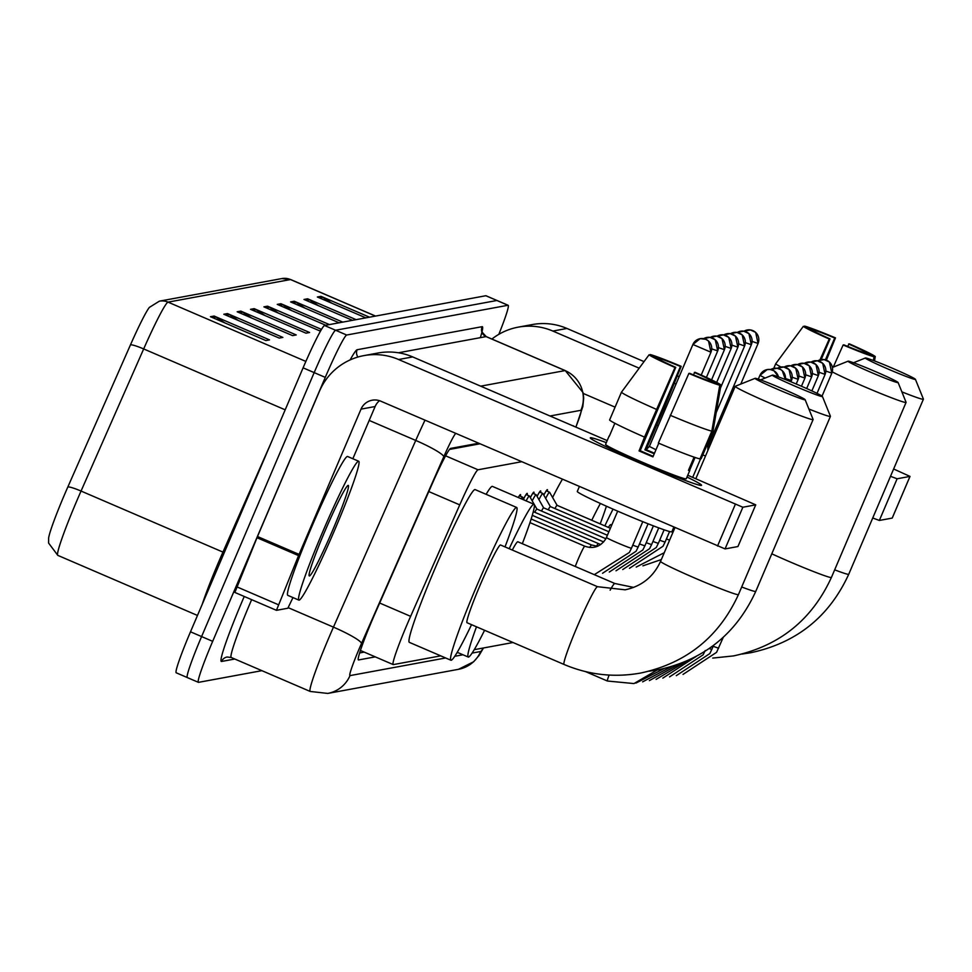 <?xml version="1.0" encoding="UTF-8"?>
<svg xmlns="http://www.w3.org/2000/svg" width="972" height="972" viewBox="0 0 972 972"><rect width="100%" height="100%" fill="white"/><g stroke="black" fill="none" stroke-linecap="round" stroke-linejoin="round"><path stroke-width="1.46" d="M518.283 497.518A24.191 1.64 -66.7 0 1 520.47 494.602A24.191 1.64 -66.7 0 1 520.397 496.218M523.616 498.855A24.191 1.64 -66.7 0 1 527.188 493.363A24.191 1.64 -66.7 0 1 527.128 494.979M530.348 497.603A24.191 1.64 -66.7 0 1 533.92 492.124A24.191 1.64 -66.7 0 1 533.847 493.74M537.079 496.364A24.191 1.64 -66.7 0 1 540.651 490.884A24.191 1.64 -66.7 0 1 540.578 492.5M543.81 495.125A24.191 1.64 -66.7 0 1 547.382 489.645A24.191 1.64 -66.7 0 1 547.309 491.261M521.563 461.749L478.017 469.78A45.356 3.086 113.3 0 0 459.744 504.881L410.621 616.345A45.356 3.086 113.3 0 0 407.475 623.587A45.356 3.086 113.3 0 0 393.198 664.581A45.356 3.086 113.3 0 0 393.344 664.593L440.729 655.857M479.889 443.815L449.501 449.428M456.925 652.868L458.043 652.662M474.251 649.673L513.022 642.516M478.576 443.256L450.619 448.408A45.356 3.086 113.3 0 0 432.333 483.521L375.848 611.692A45.356 3.086 113.3 0 0 372.701 618.945A45.356 3.086 113.3 0 0 358.425 659.939A45.356 3.086 113.3 0 0 358.571 659.952L375.265 656.865M261.881 670.668L198.543 682.344A45.356 3.086 -66.7 0 1 198.397 682.332A45.356 3.086 -66.7 0 1 212.674 641.338L325.268 377.379A45.356 3.086 -66.7 0 1 346.688 335.024L508.004 305.269A45.356 3.086 -66.7 0 1 508.149 305.281A45.356 3.086 -66.7 0 1 498.818 334.344M198.397 682.332L187.304 677.569A45.356 3.086 -66.7 0 0 187.45 677.581A45.356 3.086 -66.7 0 1 187.304 677.569A45.356 3.086 -66.7 0 1 201.593 636.575L314.175 372.604A45.356 3.086 -66.7 0 1 335.595 330.249L496.911 300.494A45.356 3.086 -66.7 0 1 497.069 300.506A45.356 3.086 -66.7 0 1 497.178 300.603M573.589 426.137A45.356 3.086 113.3 0 0 573.395 425.797A45.356 3.086 113.3 0 0 573.249 425.785L572.921 425.845M364.184 652.103L359.652 652.941M305.864 361.426L168.047 302.134A60.483 4.119 113.3 0 0 143.674 348.936L81.053 491.054A60.483 4.119 113.3 0 0 76.861 500.714A60.483 4.119 113.3 0 0 57.822 555.377L48.6 543.069L48.636 538.075A49.596 3.378 -66.7 0 1 64.431 494.833A49.596 3.378 -66.7 0 1 67.87 486.911L130.491 344.793A49.596 3.378 -66.7 0 1 149.372 307.383L159.384 301.162L281.831 278.575A15.115 15.066 79.5 0 1 290.494 279.547L168.047 302.134A15.115 15.066 -100.5 0 0 159.384 301.162M176.369 672.806A45.356 3.086 -66.7 0 1 176.224 672.794L187.304 677.569A45.356 3.086 -66.7 0 1 201.593 636.575L314.175 372.604A45.356 3.086 -66.7 0 1 335.595 330.249L496.911 300.494A45.356 3.086 -66.7 0 1 497.069 300.506L508.149 305.281M176.224 672.794A45.356 3.086 -66.7 0 1 190.5 631.8L303.094 367.841A45.356 3.086 -66.7 0 1 324.514 325.486L485.83 295.731A45.356 3.086 -66.7 0 1 485.976 295.743A45.356 3.086 -66.7 0 1 486.085 295.84M305.135 308.173L296.12 302.256A12.101 12.053 -100.5 0 0 294.261 301.247L342.764 322.121M339.119 322.789L290.616 301.928L294.261 301.247M318.5 305.706L309.485 299.789A12.101 12.053 -100.5 0 0 307.626 298.793L356.129 319.654M352.484 320.323L303.981 299.461L307.626 298.793M331.853 303.24L322.838 297.323A12.101 12.053 -100.5 0 0 320.991 296.326L369.494 317.188M365.849 317.856L317.346 296.995L320.991 296.326M254.178 308.646L309.606 332.497L305.961 333.165L250.533 309.315L254.178 308.646A12.101 12.053 -100.5 0 1 256.037 309.643L252.708 310.262M240.813 311.113L296.241 334.951L292.596 335.632L237.168 311.781L240.813 311.113A12.101 12.053 -100.5 0 1 242.672 312.109L239.355 312.717M227.46 313.579L282.888 337.418L279.243 338.098L223.815 314.248L227.46 313.579A12.101 12.053 -100.5 0 1 229.307 314.576L225.99 315.183M214.095 316.046L269.523 339.884L265.878 340.565L210.45 316.714L214.095 316.046A12.101 12.053 -100.5 0 1 215.942 317.042L212.625 317.65M291.77 310.639L282.755 304.71A12.101 12.053 -100.5 0 0 280.908 303.714L329.411 324.587M325.766 325.255L277.263 304.394L280.908 303.714M278.405 313.093L269.39 307.176A12.101 12.053 -100.5 0 0 267.543 306.18L321.477 329.387M320.882 330.407L319.326 330.699L263.898 306.86L267.543 306.18M224.957 322.959L215.942 317.042M238.322 320.493L229.307 314.576M251.687 318.026L242.672 312.109M265.052 315.56L256.037 309.643M334.866 529.57A75.597 5.139 -66.7 0 1 298.914 600.137A75.597 5.139 -66.7 0 1 322.716 531.806A75.597 5.139 -66.7 0 1 358.668 461.238A75.597 5.139 -66.7 0 1 334.866 529.57M298.914 600.137L287.834 595.362A75.597 5.139 -66.7 0 1 311.635 527.043A75.597 5.139 -66.7 0 1 347.575 456.476L358.668 461.238M324.83 531.417A49.293 3.353 -66.7 0 1 348.012 485.429A49.293 3.353 -66.7 0 1 332.752 529.959A49.293 3.353 -66.7 0 1 309.145 575.776A49.293 3.353 -66.7 0 1 324.83 531.417M701.334 485.429A60.483 2.734 -156.9 0 1 701.286 485.429A60.483 2.734 -156.9 0 1 644.837 464.106A60.483 2.734 -156.9 0 1 590.369 438.129A60.483 2.734 -156.9 0 1 590.49 437.74A60.483 2.734 -156.9 0 1 606.321 442.649A60.483 2.734 -156.9 0 0 590.49 437.74A60.483 2.734 -156.9 0 0 590.283 437.85A60.483 2.734 -156.9 0 0 642.942 463.292A60.483 2.734 -156.9 0 0 701.334 485.429A60.483 2.734 -156.9 0 0 686.985 477.045A60.483 2.734 -156.9 0 1 701.541 485.307A60.483 2.734 -156.9 0 1 701.334 485.429M292.985 597.586L287.834 608.229L276.473 610.331L234.872 592.446L257.495 536.52L319.46 391.242A60.483 60.276 79.5 0 1 398.593 359.519L742.851 507.238L725.063 548.913L380.817 401.193A15.115 15.066 -100.5 0 0 361.025 409.127L299.072 554.392L276.449 610.319M276.425 610.307L234.872 592.446M363.917 355.618L378.011 353.018A60.483 60.276 79.5 0 1 412.687 356.918L607.196 440.595M755.718 504.869L737.942 546.543L755.718 504.869L742.851 507.238M755.742 504.845L687.751 475.247M737.942 546.543L725.063 548.913M379.517 400.707A15.115 15.066 -100.5 0 0 375.119 406.527L352.848 458.748M719.766 385.204L711.249 381.546A30.241 1.373 -156.9 0 1 689.598 373.297L688.856 373.442A39.305 1.774 -156.9 0 0 719.766 385.204L711.832 431.118L699.986 458.906A49.9 2.26 -156.9 0 1 658.36 443.062L688.856 373.442M675.747 367.343L674.993 367.477L644.509 437.108A49.9 2.26 -156.9 0 1 609.59 420.026L621.436 392.238L649.065 354.792L657.582 358.461A30.241 1.373 -156.9 0 0 675.747 367.343L640.183 450.704A30.241 1.373 23.1 0 0 653.172 456.293M695.077 457.472L689.658 470.169A43.849 1.98 -156.9 0 1 689.804 470.448A43.849 1.98 -156.9 0 1 689.658 470.533A43.849 1.98 -156.9 0 1 688.443 470.387L694.093 457.144M689.804 470.448L686.244 478.783A43.849 1.98 -156.9 0 1 686.098 478.868A43.849 1.98 -156.9 0 1 643.756 462.818A43.849 1.98 -156.9 0 1 605.58 444.374L609.14 436.039A43.849 1.98 -156.9 0 1 609.286 435.954A43.849 1.98 -156.9 0 1 609.444 435.942M654.472 453.231A43.849 1.98 -156.9 0 0 646.016 449.623L664.277 407.851L681.19 366.335L680.449 366.468L644.898 449.829A30.241 1.373 23.1 0 1 654.229 453.803M673.803 527.237L671.859 531.769A51.407 2.321 -156.9 0 1 671.688 531.866A51.407 2.321 -156.9 0 1 622.056 513.046A51.407 2.321 -156.9 0 1 577.295 491.431L579.348 486.608M644.509 437.108L639.066 450.911A43.849 1.98 -156.9 0 0 652.929 456.864L658.749 443.232M700.253 458.274L701.201 458.687L713.047 430.9L720.981 384.985L712.464 381.316L712.197 381.947M656.355 409.321A49.9 2.26 -156.9 0 1 621.436 392.238M674.993 367.477A39.305 1.774 -156.9 0 1 649.065 354.792M658.457 359.02L658.797 358.231L650.28 354.561L649.855 355.132M650.28 354.561A39.305 1.774 -156.9 0 1 681.19 366.335M693.279 374.828L695.053 372.3A39.305 1.774 -156.9 0 1 720.981 384.985M658.797 358.231A30.241 1.373 -156.9 0 1 680.449 366.468M694.3 372.434A30.241 1.373 -156.9 0 1 712.464 381.316M609.14 436.039A43.849 1.98 -156.9 0 0 609.274 436.331L614.851 423.257M711.832 431.118A49.9 2.26 -156.9 0 1 670.206 415.275M689.658 470.169L688.711 469.755M640.183 450.704L639.066 450.911M646.016 449.623L644.898 449.829M805.035 399.784A27.216 1.227 23.1 0 0 805.12 399.662A27.216 1.227 23.1 0 0 780.856 388.035A27.216 1.227 23.1 0 0 755.147 378.315A27.216 1.227 23.1 0 0 755.098 378.327A27.216 1.227 23.1 0 0 778.183 389.578A27.216 1.227 23.1 0 0 805.035 399.784M805.12 399.662L813.102 419.454A42.331 1.92 -156.9 0 1 813.102 419.552A42.331 1.92 -156.9 0 1 812.957 419.637A42.331 1.92 -156.9 0 1 772.084 404.133A42.331 1.92 -156.9 0 1 735.221 386.334A42.331 1.92 -156.9 0 1 735.294 386.273A42.331 1.92 -156.9 0 1 735.367 386.248M597.634 586.784A42.331 2.88 113.3 0 0 597.525 586.699L500.531 544.976A42.331 2.88 113.3 0 0 480.399 584.488A42.331 2.88 113.3 0 0 467.07 622.748L564.076 664.471C588.704 674.884 614.17 677.751 640.487 673.074C686.232 663.305 718.879 637.146 738.441 594.609L813.102 419.552M471.542 624.668A83.155 5.662 -66.7 0 1 450.935 660.243A83.155 5.662 -66.7 0 1 477.118 585.095A83.155 5.662 -66.7 0 1 516.667 507.469A83.155 5.662 -66.7 0 1 505.003 546.896M450.935 660.243L409.37 642.371A83.155 5.662 -66.7 0 1 435.553 567.211A83.155 5.662 -66.7 0 1 475.089 489.584L516.667 507.469M822.348 396.588A27.216 1.227 23.1 0 0 822.433 396.467A27.216 1.227 23.1 0 0 798.182 384.839A27.216 1.227 23.1 0 0 772.473 375.119A27.216 1.227 23.1 0 0 772.424 375.131A27.216 1.227 23.1 0 0 795.509 386.382A27.216 1.227 23.1 0 0 822.348 396.588M822.433 396.467L830.416 416.259A42.331 1.92 -156.9 0 1 830.428 416.356A42.331 1.92 -156.9 0 1 830.282 416.441A42.331 1.92 -156.9 0 1 808.886 409.018M484.578 630.281A83.155 5.662 -66.7 0 1 468.261 657.048A83.155 5.662 -66.7 0 1 476.487 626.794M614.948 583.589A42.331 2.88 113.3 0 0 614.851 583.504L517.857 541.781A42.331 2.88 113.3 0 0 512.293 550.031M509.207 548.706A83.155 5.662 -66.7 0 1 533.993 504.274A83.155 5.662 -66.7 0 1 522.328 543.7M486.109 494.323A83.155 5.662 -66.7 0 1 492.415 486.389L533.993 504.274M898.007 382.628A27.216 1.227 23.1 0 0 898.092 382.518A27.216 1.227 23.1 0 0 873.828 370.891A27.216 1.227 23.1 0 0 848.119 361.171A27.216 1.227 23.1 0 0 848.082 361.183A27.216 1.227 23.1 0 0 871.167 372.422A27.216 1.227 23.1 0 0 898.007 382.628M898.092 382.518L906.074 402.299A42.331 1.92 -156.9 0 1 906.074 402.396A42.331 1.92 -156.9 0 1 905.94 402.481A42.331 1.92 -156.9 0 1 874.387 390.926A42.331 1.92 -156.9 0 1 832.275 371.887M591.766 520.251A83.155 5.662 -66.7 0 1 600.38 503.472M606.419 506.205A83.155 5.662 -66.7 0 1 600.198 523.884M552.606 497.506A83.155 5.662 -66.7 0 1 562.387 479.305M915.332 379.432A27.216 1.227 23.1 0 0 915.417 379.323A27.216 1.227 23.1 0 0 891.154 367.695A27.216 1.227 23.1 0 0 865.444 357.975A27.216 1.227 23.1 0 0 865.396 357.988A27.216 1.227 23.1 0 0 888.481 369.226A27.216 1.227 23.1 0 0 915.332 379.432M915.417 379.323L923.4 399.103A42.331 1.92 -156.9 0 1 923.4 399.2A42.331 1.92 -156.9 0 1 923.254 399.285A42.331 1.92 -156.9 0 1 901.858 391.862M611.765 525.026L610.829 524.625A42.331 2.88 113.3 0 0 608.387 527.407M604.839 525.876A83.155 5.662 -66.7 0 1 613.04 509.134M710.933 352.216L708.539 341.063L705.769 339.289L700.144 338.669L692.89 344.477L710.933 352.216A9.829 9.793 79.5 0 0 705.781 339.301A9.829 9.793 -100.5 0 0 692.914 344.465L649.393 446.452L655.966 449.732M521.247 498.794A22.684 1.543 -66.7 0 1 522.644 497.19A22.684 1.543 -66.7 0 1 522.705 497.251L524.345 500.13M534.782 512.28A13.608 0.923 -66.7 0 1 536.872 509.049A13.608 0.923 -66.7 0 1 536.909 509.085L529.424 495.999A22.684 1.543 -66.7 0 0 529.363 495.951L526.071 494.529M526.119 500.884A22.684 1.543 -66.7 0 1 529.363 495.951M541.513 511.041A13.608 0.923 -66.7 0 1 543.603 507.809A13.608 0.923 -66.7 0 1 543.64 507.846M532.219 500.872A22.684 1.543 -66.7 0 1 536.094 494.699A22.684 1.543 -66.7 0 1 536.155 494.76L543.615 507.821L607.403 535.256M706.45 446.379L707.847 446.707L707.823 450.571M548.232 509.802A13.608 0.923 -66.7 0 1 550.322 506.57A13.608 0.923 -66.7 0 1 550.359 506.594L608.897 531.757M702.792 454.945A13.608 0.62 23.1 0 0 705.526 455.953M538.95 499.632A22.684 1.543 -66.7 0 1 542.826 493.46A22.684 1.543 -66.7 0 1 542.886 493.521L550.346 506.57M554.963 508.563A13.608 0.923 -66.7 0 1 557.053 505.319A13.608 0.923 -66.7 0 1 557.09 505.355M545.669 498.393A22.684 1.543 -66.7 0 1 549.557 492.221A22.684 1.543 -66.7 0 1 549.617 492.282L557.077 505.331L610.392 528.27M709.171 443.609L710.556 444.155M491.905 339.046A60.483 60.276 79.5 0 1 552.861 331.063L639.163 368.181M518.185 327.151L532.279 324.563A60.483 60.276 79.5 0 1 566.955 328.463L644.023 361.608M674.289 383.296L676.014 384.037M890.51 476.316L897.12 478.783L879.344 520.457L872.735 517.991M892.235 518.04L909.986 476.402L897.12 478.783M909.986 476.402L893.633 468.99M677.29 375.921L679.136 376.723M910.023 476.389L892.235 518.076L879.344 520.457M658.238 425.724L656.902 425.141M615.082 407.147L583.249 393.453M874.047 356.748L865.517 353.091A30.241 1.373 -156.9 0 1 843.866 344.841L843.125 344.987A39.305 1.774 -156.9 0 0 874.047 356.748L873.403 360.49M821.17 359.616L830.015 338.888A30.241 1.373 -156.9 0 1 811.851 329.994L803.334 326.337L775.705 363.771L773.748 368.364M781.014 367.027A49.9 2.26 -156.9 0 1 775.705 363.771M830.015 338.888L829.262 339.021L819.967 359.895M829.262 339.021A39.305 1.774 -156.9 0 1 803.334 326.337M812.726 330.565L813.066 329.775L804.549 326.106L804.123 326.677M804.549 326.106A39.305 1.774 -156.9 0 1 835.47 337.879L834.717 338.013L825.41 359.834M826.382 360.162L835.47 337.879M847.56 346.36L849.321 343.845A39.305 1.774 -156.9 0 1 875.262 356.53L866.732 352.86L866.465 353.492M874.508 360.904L875.262 356.53M813.066 329.775A30.241 1.373 -156.9 0 1 834.717 338.013M848.58 343.979A30.241 1.373 -156.9 0 1 866.732 352.86M833.259 367.124L843.125 344.987M379.675 603.029L410.621 616.345M428.786 491.565L459.744 504.881M445.589 455.819L478.017 469.78M455.771 433.439A30.241 2.053 113.3 0 0 443.779 456.743L361.511 643.44A30.241 2.053 113.3 0 0 359.409 648.275A30.241 2.053 113.3 0 0 349.993 675.613L445.638 657.971M349.993 675.613A30.241 30.144 -100.5 0 1 327.758 693.425L310.226 691.457A60.483 4.119 -66.7 0 1 329.265 636.806A60.483 4.119 -66.7 0 1 333.457 627.134L288.259 607.694M234.811 659.016L221.543 661.47A7.557 7.533 79.5 0 1 227.108 657.011L231.239 657.485A60.483 4.119 113.3 0 1 250.29 602.822A60.483 4.119 113.3 0 1 251.639 599.651M221.543 661.47A68.04 4.629 -66.7 0 1 242.745 599.955A68.04 4.629 -66.7 0 1 244.239 596.468M350.114 359.932A68.04 4.629 -66.7 0 1 357.161 349.726L482.124 326.677A68.04 4.629 -66.7 0 1 480.35 337.661M325.268 377.379L303.094 367.841M346.688 335.024L324.514 325.486M212.674 641.338L190.5 631.8M508.004 305.269L485.83 295.731M361.511 643.44A30.241 3.888 -156.2 0 0 333.457 627.134L415.737 440.438L369.19 420.426M443.779 456.743A30.241 3.888 -156.2 0 0 415.737 440.438A60.483 4.119 -66.7 0 1 424.995 420.208M480.654 386.163L565.072 370.587L486.085 336.604L398.423 352.775M575.837 427.109A30.241 2.053 113.3 0 0 580.928 410.293A30.241 30.144 -100.5 0 0 565.072 370.587A60.483 4.119 -66.7 0 1 565.267 370.599L486.279 336.628A60.483 4.119 113.3 0 0 486.085 336.604A7.557 7.533 79.5 0 1 482.124 326.677M454.787 656.282L462.964 654.776M472.1 653.087L480.69 651.507A30.241 2.053 113.3 0 0 483.242 648.008M580.928 410.293L550.018 415.992M357.915 357.04A7.557 7.533 79.5 0 1 357.161 349.726M483.497 647.959L479.05 655.48L473.607 661.786L458.468 669.319A30.241 30.144 -100.5 0 0 480.69 651.507M202.237 604.28A60.483 4.119 -66.7 0 1 218.749 561.755A60.483 4.119 -66.7 0 1 222.94 552.096L271.443 442.053M67.87 486.911A15.115 1.944 -156.2 0 1 81.053 491.054L222.94 552.096A15.115 1.944 23.8 0 0 224.265 552.655M281.831 278.575L290.701 279.559A60.483 4.119 113.3 0 0 290.494 279.547L375.447 316.094M285.185 409.82L143.674 348.936A15.115 1.944 -156.2 0 0 130.491 344.793M269.39 307.176L266.073 307.796M282.755 304.71L279.438 305.33M296.12 302.256L292.803 302.863M309.485 299.789L306.156 300.397M322.838 297.323L319.521 297.93M412.687 356.918L398.593 359.519M375.119 406.527L361.025 409.127M257.495 536.52L299.072 554.392M717.53 546.045L735.306 504.371M298.562 555.607L256.997 537.723M236.755 586.809L278.32 604.693M738.441 594.609A42.331 1.92 23.1 0 1 738.295 594.682A42.331 1.92 23.1 0 1 697.422 579.191A42.331 1.92 23.1 0 1 660.559 561.391C653.439 576.833 641.629 586.31 625.13 589.81L597.525 586.699A42.331 2.88 113.3 0 0 597.391 586.687A42.331 2.88 113.3 0 0 577.404 626.211A42.331 2.88 113.3 0 0 564.076 664.471M741.685 586.979A42.331 1.92 23.1 0 0 755.621 591.486A42.331 1.92 23.1 0 0 755.754 591.413L830.428 416.356M633.647 587.404L614.851 583.504A42.331 2.88 113.3 0 0 614.717 583.492A42.331 2.88 113.3 0 0 610.149 590.186M771.792 553.809A42.331 1.92 23.1 0 0 831.267 577.538A42.331 1.92 23.1 0 0 831.412 577.453L906.074 402.396M834.656 569.835A42.331 1.92 23.1 0 0 848.592 574.343A42.331 1.92 23.1 0 0 848.738 574.258L923.4 399.2M778.475 376.917A9.829 9.793 79.5 0 0 772.801 370.211A9.829 9.793 -100.5 0 0 759.946 375.362L765.146 378.059M607.512 680.983A13.608 0.923 -66.7 0 1 607.391 681.02A13.608 0.923 -66.7 0 1 609.104 675.066M779.532 368.971A9.829 9.793 -100.5 0 0 770.65 369.554L777.017 368.267L780.771 369.591L782.29 370.721L785.388 379.566A9.829 9.793 79.5 0 0 779.532 368.971M785.498 378.521L791.439 380.574L790.941 381.814M791.427 380.635A9.829 9.793 79.5 0 0 786.263 367.72A9.829 9.793 -100.5 0 0 777.381 368.315L783.748 367.015L789.021 369.482L791.451 380.611M792.229 377.282L798.17 379.335M798.146 379.384A9.829 9.793 79.5 0 0 792.994 366.48A9.829 9.793 -100.5 0 0 784.112 367.076L790.479 365.776L795.752 368.242L798.182 379.372L796.202 384.001M798.96 376.043L804.901 378.096M804.877 378.144A9.829 9.793 79.5 0 0 799.725 365.241A9.829 9.793 -100.5 0 0 790.844 365.837L797.21 364.536L802.483 367.003L804.913 378.132L801.45 386.248M805.691 374.803L811.632 376.857M811.608 376.905A9.829 9.793 79.5 0 0 806.456 364.002A9.829 9.793 -100.5 0 0 797.575 364.597L803.929 363.297L809.214 365.764L811.644 376.893L806.663 388.545M812.422 373.552L818.375 375.642L811.863 390.914M818.339 375.666A9.829 9.793 79.5 0 0 813.187 362.763A9.829 9.793 -100.5 0 0 804.306 363.358M819.141 372.312L825.094 374.366M825.07 374.427A9.829 9.793 79.5 0 0 819.918 361.523A9.829 9.793 -100.5 0 0 811.037 362.106L817.391 360.806L822.677 363.273L825.107 374.402L817.015 393.368M709.171 648.531A13.608 0.62 23.1 0 0 711.917 649.332A13.608 0.62 23.1 0 0 711.954 649.308L711.954 649.308A13.608 0.62 23.1 0 0 711.941 649.247M825.872 371.073L831.825 373.127M831.801 373.187A9.829 9.793 79.5 0 0 826.65 360.272A9.829 9.793 -100.5 0 0 817.756 360.867L824.122 359.567L829.408 362.034L831.825 373.163L822.045 396.102M713.241 646.283A13.608 0.62 23.1 0 0 718.636 648.093A13.608 0.62 23.1 0 0 718.685 648.069A13.608 0.62 23.1 0 0 718.685 648.057A13.608 0.62 23.1 0 0 718.673 648.008M575.278 566.482A13.608 0.923 -66.7 0 1 578.304 558.9A13.608 0.923 -66.7 0 1 584.658 546.24A13.608 0.923 -66.7 0 1 584.78 546.203A13.608 0.923 -66.7 0 1 584.84 546.313M529.959 522.62L584.78 546.203C593.418 549.156 600.38 546.786 605.653 539.12L606.443 537.504A13.608 0.62 23.1 0 0 606.443 537.504A13.608 0.62 23.1 0 0 617.876 543.044A13.608 0.62 23.1 0 0 631.484 548.184L629.382 552.448L594.293 574.659M710.969 352.192L701.213 375.046M711.747 348.863L717.688 350.916M717.664 350.965A9.829 9.793 79.5 0 0 712.512 338.062A9.829 9.793 -100.5 0 0 703.631 338.657L709.985 337.357L715.271 339.823L717.701 350.953L706.401 377.428M589.797 547.479A13.608 0.923 -66.7 0 1 591.389 545A13.608 0.923 -66.7 0 1 591.511 544.964A13.608 0.923 -66.7 0 1 591.571 545.073M632.772 545.158A13.608 0.62 23.1 0 0 638.215 546.944A13.608 0.62 23.1 0 0 638.215 546.932L636.113 551.209L602.543 573.286M718.466 347.624L724.419 349.677M724.395 349.726A9.829 9.793 79.5 0 0 719.244 336.822A9.829 9.793 -100.5 0 0 710.362 337.418L716.716 336.118L722.002 338.584L724.432 349.713L711.565 379.87M596.529 546.24A13.608 0.923 -66.7 0 1 598.108 543.749A13.608 0.923 -66.7 0 1 598.242 543.725A13.608 0.923 -66.7 0 1 598.29 543.834M639.503 543.919A13.608 0.62 23.1 0 0 644.934 545.693A13.608 0.62 23.1 0 0 644.946 545.693L642.844 549.97L609.274 572.046M725.197 346.384L731.151 348.426M731.126 348.486A9.829 9.793 79.5 0 0 725.963 335.583A9.829 9.793 -100.5 0 0 717.081 336.178L723.447 334.878L728.733 337.345L731.151 348.462L716.68 382.421M646.222 542.68A13.608 0.62 23.1 0 0 651.665 544.454L649.563 548.718L616.005 570.795M731.928 345.133L737.882 347.186M737.857 347.247A9.829 9.793 79.5 0 0 732.694 334.344A9.829 9.793 -100.5 0 0 723.812 334.927L730.179 333.639L735.452 336.093L737.882 347.223L720.446 388.107M652.953 541.44A13.608 0.62 23.1 0 0 658.396 543.214L656.294 547.479L622.736 569.556M738.659 343.894L744.613 345.983L716.243 412.517M744.576 346.008A9.829 9.793 79.5 0 0 739.425 333.104A9.829 9.793 -100.5 0 0 730.543 333.688L736.91 332.388L742.183 334.854L744.613 345.983M659.684 540.189A13.608 0.62 23.1 0 0 665.127 541.975L663.026 546.24L629.467 568.316M745.39 342.654L751.332 344.708M751.307 344.768A9.829 9.793 79.5 0 0 746.156 331.853A9.829 9.793 -100.5 0 0 737.274 332.448L743.641 331.148L748.914 333.615L751.344 344.744L707.847 446.719M666.415 538.95A13.608 0.62 23.1 0 0 669.611 540.14M752.121 341.415L758.063 343.468M758.038 343.517A9.829 9.793 79.5 0 0 752.887 330.614A9.829 9.793 -100.5 0 0 744.005 331.209L750.372 329.909L755.645 332.375L758.075 343.505L740.773 384.074M566.955 328.463L552.861 331.063M360.442 650.487L393.198 664.581M310.226 691.457L231.239 657.485M486.279 336.628C482.088 332.4 480.678 330.407 482.051 330.65L481.845 331.865M575.91 427.133L582.848 406.515L583.698 398.095L583.091 392.652L565.267 370.599M327.758 693.425L458.468 669.319M485.976 295.743L497.069 300.506M290.701 279.559L375.557 316.07M57.822 555.377L197.474 615.458M660.559 561.391L674.92 527.711M695.818 478.722L735.221 386.334M755.098 378.327L735.294 386.273M649.102 671.19L657.813 669.878C703.558 660.11 736.205 633.951 755.754 591.413M468.261 657.048L457.253 652.321M772.424 375.131L760.541 379.894M712.731 658.08L733.471 655.918C779.216 646.149 811.863 620.002 831.412 577.453M848.082 361.183L832.445 367.452M742.073 654.034L750.785 652.722C796.53 642.954 829.177 616.807 848.738 574.258M865.396 357.988L853.525 362.75M758.318 379.129L759.91 375.386L767.175 369.579L770.286 369.506L774.04 370.83L778.511 376.929M657.23 669.987L633.975 683.571L607.391 681.02L585.509 671.603M664.131 668.554L635.919 683.097M671.47 666.598L642.638 681.858M679.294 664.01L649.369 680.619M687.568 660.668L656.1 679.379M696.159 656.465L662.831 678.128M804.294 363.346L810.66 362.058L815.945 364.524L818.375 375.642M705.222 650.547L703.121 654.812L669.562 676.889M713.679 645.274L709.852 653.573L676.293 675.649M723.289 637.268L716.583 652.334L683.024 674.41M606.443 537.504L617.682 511.163M649.393 446.452L646.101 449.659M631.484 548.184L642.784 521.672M597.573 546.3L591.511 544.964L531.149 518.999M638.215 546.932L648.081 523.799M600.732 544.563L532.267 515.342M644.946 545.693L653.403 525.864M533.3 511.649L603.673 541.926M651.665 544.454L658.737 527.881M522.644 497.19L519.34 495.769M536.872 509.049L605.86 538.731M658.396 543.214L664.119 529.813M665.127 541.975L669.587 531.526M692.684 477.373L700.739 458.492M536.094 494.699L532.802 493.29M664.265 552.703L636.198 567.077M542.826 493.46L539.533 492.039M661.337 559.556L642.917 565.838M549.557 492.221L546.264 490.799"/></g></svg>
